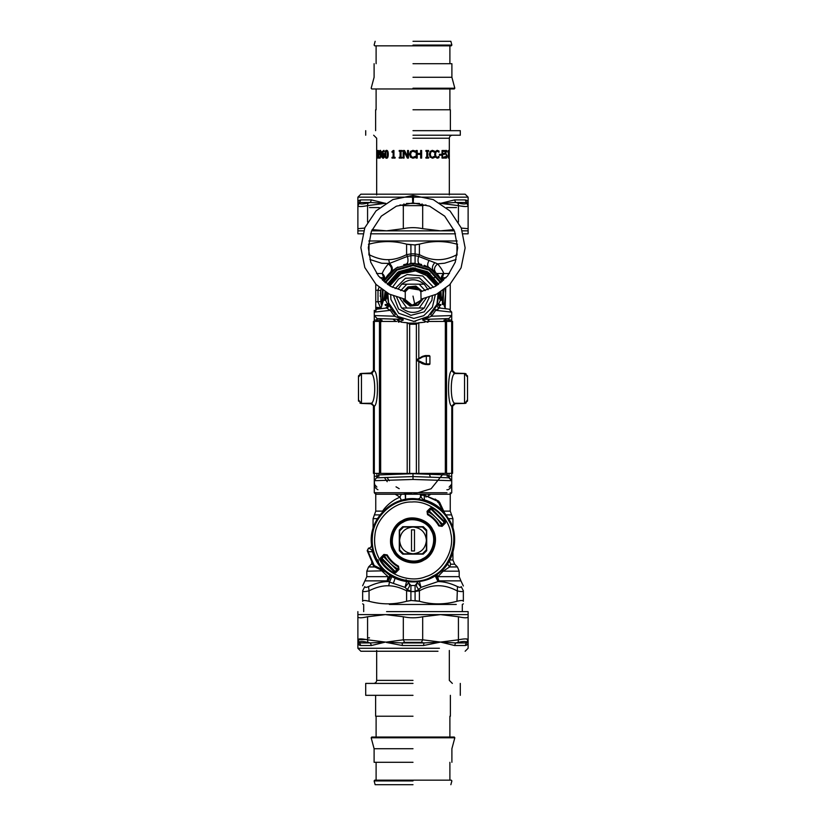 <?xml version="1.0" encoding="UTF-8"?>
<svg xmlns="http://www.w3.org/2000/svg" width="826" height="826" viewBox="0 0 826 826"><rect width="100%" height="100%" fill="white"/><g stroke="black" fill="none" stroke-linecap="round" stroke-linejoin="round"><path stroke-width="1.24" d="M384.462 477.552L387.218 481.682M403.233 492.73L413 494.227L431.089 488.775L443.51 473.401M446.876 489.756L448.043 489.756C450.542 488.434 451.77 486.566 451.729 484.139L451.316 485.667M377.947 489.756C375.458 488.434 374.23 486.566 374.271 484.139L376.883 487.092M447.258 473.391L447.258 474.94L413 473.69L413 479.462L374.271 480.711L374.684 485.667M413 473.69L378.742 474.94L374.271 480.711L376.501 477.831L374.271 480.711L374.271 473.37M447.258 474.94L449.499 477.831L413 476.581L376.501 477.831M440.681 305.465L438.162 305.135L437.016 304.133C436.624 306.167 437.45 307.468 439.494 308.005L435.715 310.328L431.482 316.213L430.811 314.097L434.889 308.831L435.715 310.328L451.729 312.135L451.729 315.563L448.859 318.547L423.914 319.414L422.613 319.972L427.455 322.223L428.725 319.249M451.729 321.397L451.729 315.563L431.482 316.213L422.613 319.972M425.328 318.216L425.844 318.66M423.697 319.053L422.943 319.394M426.278 317.659L425.762 317.969M424.74 273.654L436.169 285.879L429.355 276.762L415.561 270.897L400.858 273.871L389.831 285.879M387.828 293.323L388.571 302.781L397.987 316.492L413.878 321.407L428.033 316.472L436.923 304.391L438.172 293.323L439.99 297.845L438.307 295.068M387.002 292.858L386.01 297.845L386.01 293.963L387.817 293.385L386.01 297.845L387.735 294.376M377.286 309.13L379.103 308.914C380.218 308.965 381.085 307.974 381.715 305.95L383.46 300.313L386.01 297.845L385.618 300.313L387.673 296.1L387.828 298.878M387.879 299.311L388.292 301.666M388.571 302.781L388.974 304.102C389.376 306.167 388.55 307.468 386.506 308.005L376.883 309.182L374.271 312.135L374.271 315.563L377.141 318.547L402.561 319.383L394.518 316.213L390.285 310.328L386.506 308.005L383.047 308.428M374.271 320.013L376.883 320.013L377.141 318.547L374.271 315.563L374.271 321.397L374.271 315.563L394.518 316.213L395.189 314.097L391.101 308.81L390.285 310.328L374.271 312.135L376.883 309.182L374.271 312.135M390.595 307.892L388.974 304.102L385.804 308.088M402.964 319.352L402.055 318.929M413.341 321.417L415.757 321.273M436.541 305.434L435.478 307.757M437.388 302.915L440.196 308.088L439.494 308.005C437.45 307.468 436.624 306.167 437.026 304.102L437.501 302.492M437.759 301.397L438.286 297.566M438.327 296.245L440.382 300.313L439.99 297.845L442.519 300.313L441.125 296.1L440.96 291.671L441.28 297.339M438.327 295.945L438.317 295.336M382.438 318.722L397.275 319.249L398.545 322.223L403.387 319.972L402.561 319.383M377.141 318.547L378.855 318.599M359.052 400.496L361.354 403.449L371.793 403.656M374.271 476.261L376.883 476.261L376.883 473.391M377.141 477.738L376.883 476.261L378.989 476.189M408.003 323.121L417.997 323.121M403.387 319.972L402.086 319.414M413 479.462L451.729 480.711L449.499 477.831M447.011 476.189L451.729 476.261L451.729 480.711L448.859 477.738L449.117 473.391M438.183 293.385L439.05 293.292L438.957 294.583M449.117 487.092L451.729 484.139L451.729 480.711M373.435 321.397L396.748 321.469L373.435 321.397L373.435 370.554L374.209 370.585L371.235 373.558L361.458 373.558L371.349 373.672C375.851 375.097 375.851 401.87 371.349 403.243L361.458 403.356L358.474 400.373L358.474 376.522L358.536 401.075M360.952 403.408L372.278 403.831M360.353 403.14L361.344 403.449M387.043 294.583L387.755 294.035M358.474 400.393L358.474 376.522L361.458 373.558L359.052 376.419M360.342 373.775L361.354 373.455L358.536 375.84M360.952 373.497L372.216 372.96L371.39 373.104L372.35 373.497M385.628 298.207L386.01 293.963M384.875 296.1L385.856 292.177M383.481 300.313L385.618 300.313L387.693 304.526L388.612 302.915M385.102 304.526L387.693 304.526L387.838 305.135L385.319 305.465M388.974 304.102L388.901 306.178M440.898 304.526L438.307 304.526L440.382 300.313L442.519 300.313L441.29 296.978M438.245 294.035L439.99 297.845L439.99 293.963L441.125 296.1M438.998 292.858L439.99 293.963M440.372 298.207L440.144 292.177M449.117 321.397L449.117 320.013L451.729 320.013L451.729 315.563L448.859 318.547L449.117 320.013L443.923 320.199M442.953 308.428L440.196 308.088M449.117 309.182L451.729 312.135L449.117 309.182L439.494 308.005M452.565 321.397L429.252 321.469L452.565 321.397L452.565 370.554L455.549 373.538L464.542 373.538L467.464 375.84M466.948 376.419L464.646 373.455L453.722 373.073M465.048 373.497L465.657 373.775M465.647 403.14L464.646 403.449L467.464 401.075M465.048 403.408L454.207 403.656M466.948 400.496L467.526 400.476M451.729 476.261L451.729 473.37M358.474 400.486L358.577 401.23L358.474 400.486M359.888 403.016L360.714 403.367M359.052 376.522L358.474 376.439M358.474 376.419L358.577 375.685L358.474 376.419M359.888 373.899L360.714 373.548M384.007 299.693L385.04 291.671L384.709 296.782M441.993 299.693L441.29 296.782M442.54 300.313L444.285 305.95C444.915 307.974 445.782 308.965 446.897 308.914L448.714 309.13M467.526 376.419L467.423 375.685L467.526 376.419M466.112 373.899L465.286 373.548M454.61 373.104L464.646 373.455M467.526 400.486L467.423 401.23L467.526 400.486M466.112 403.016L465.286 403.367M453.68 403.986L454.61 403.8M374.271 479.462L374.271 492.73L446.99 492.73M438.699 284.227L427.352 271.702L413 267.789L398.648 271.702L387.301 284.227L397.75 272.25L413 267.789L428.25 272.25L438.699 284.227M400.414 321.448L396.686 319.228M384.761 298.062L384.699 296.297M398.648 271.702L413 267.789L427.352 271.702M438.761 307.819L437.357 310.514M444.285 305.868L445.648 293.292L444.966 288.852M442.292 281.408L429.788 267.944L413 263.329L396.212 267.944L383.708 281.408M381.034 288.852L380.352 293.292L381.591 305.444M444.615 304.742L444.935 303.483M441.518 279.952L441.156 279.322M441.053 279.157L437.749 274.614M437.346 274.16L436.407 273.158M443.5 280.324L442.385 277.712L441.848 280.541C440.712 277.908 441.352 275.554 443.769 273.499C442.881 270.876 440.836 267.676 437.615 263.876C434.29 266.757 433.629 269.596 435.632 272.394L428.715 267.335L424.254 265.311M435.632 272.394L433.423 270.463C431.688 268.419 432.143 265.827 434.796 262.678L418.575 256.401C417.584 260.541 417.904 263.071 419.546 263.99L409.81 263.484M421.632 264.485L419.546 263.99M407.972 263.711L403.646 264.692M397.864 267.025L391.989 270.949M391.803 271.104L388.994 273.788M388.519 274.315L387.446 275.574M387.095 276.029L384.152 280.541C385.288 277.908 384.648 275.554 382.231 273.499C383.119 270.876 385.164 267.665 388.385 263.876C391.71 266.757 392.371 269.596 390.368 272.394L391.204 271.62C393.093 269.162 392.515 266.426 389.48 263.411L381.674 263.257L369.914 259.509M380.228 295.656L380.228 296.41M380.755 308.15L377.998 302.006L377.998 290.194L380.672 290.68L380.993 303.142M381.323 304.495L380.962 303.018M425.245 290.638L419.143 284.175L401.756 284.175L398.39 288.677M396.645 297.164L401.405 307.675M424.244 308.015L401.756 308.015C409.252 313.849 416.748 313.849 424.244 308.015L429.355 297.164M428.095 289.72L424.244 284.175L419.143 284.175M401.756 284.175C409.252 278.352 416.748 278.352 424.244 284.175M374.271 492.73L375.758 494.227L450.242 494.227L451.729 492.73L451.729 479.462M413 553.812C421.084 552.955 425.555 548.485 426.402 540.4L426.402 530.984L422.416 526.998L413 526.998C404.916 527.845 400.445 532.316 399.598 540.4C400.445 548.485 404.916 552.955 413 553.812L403.584 553.812L399.598 549.827L399.598 530.984L403.584 526.998L413 526.998C421.084 527.845 425.555 532.316 426.402 540.4L426.402 549.827L422.416 553.812L413 553.812M414.487 550.963L414.487 529.848L411.513 529.848L411.513 550.963L414.487 550.963M422.241 495.104L423.315 494.629L439.597 502.26L445.049 513.968L442.406 510.282L438.131 501.609L438.513 501.021L422.54 494.454L420.744 495.92L422.54 494.454L420.744 495.92L422.241 495.104L424.285 495.569L424.337 499.864C422.829 499.616 421.632 498.336 420.744 496.003C420.517 497.954 419.422 498.945 417.45 498.966L417.45 498.925C392.071 495.311 367.911 519.471 371.524 544.85C371.545 546.822 370.554 547.917 368.602 548.144L367.219 550.715L373.62 565.913L386.568 572.449L382.882 569.806C377.895 564.654 374.426 558.634 372.464 551.747L368.169 551.685L374.199 565.542L373.62 565.913L371.628 562.547M439.597 502.26L435.137 499.028M444.45 521.588L431.812 508.95M381.55 559.212L382.19 560.235L381.55 559.212M394.188 571.85L382.19 560.235L380.972 558.2L381.684 559.429L384.338 554.865L386.692 555.186C389.48 560.08 393.321 563.921 398.215 566.708L398.535 569.062L397.998 566.75C393.207 563.982 389.418 560.204 386.651 555.402L384.307 555.082M442.106 507.649L444.615 513.029L449.602 520.401C459.39 535.867 454.331 561.938 439.484 572.625C426.113 585.128 399.557 585.035 386.279 572.439L383.378 569.32L382.882 569.806L374.199 565.542L374.859 566.997L373.62 565.913M367.694 549.641L367.219 550.715L368.169 551.685L367.694 549.641L368.602 548.144C370.926 549.042 372.216 550.24 372.464 551.747L373.135 551.551L371.524 544.85C371.514 546.822 370.523 547.927 368.561 548.144M431.957 530.044C427.682 520.204 411.565 515.476 402.644 521.443C392.804 525.718 388.075 541.846 394.043 550.756C398.318 560.596 414.435 565.325 423.356 559.357C433.196 555.082 437.925 538.965 431.957 530.044M402.716 526.699L423.284 526.699L426.701 530.127L426.701 550.684L423.284 554.112L402.716 554.112L399.299 550.684L399.299 530.127L402.716 526.699M445.049 513.968L441.92 510.778C436.851 505.884 430.935 502.466 424.151 500.535L417.45 498.966M387.157 572.821L386.279 572.439M420.744 496.003L420.744 495.961C420.517 497.923 419.422 498.914 417.45 498.925M424.151 500.535L424.337 499.864C431.234 501.826 437.253 505.305 442.406 510.282L441.92 510.778M443.923 522.455L444.316 521.371L445.028 522.6L443.923 522.455L441.765 525.646C438.554 519.523 433.887 514.846 427.754 511.635L430.945 509.477L430.821 508.382L432.648 508.166C437.842 511.366 442.044 515.558 445.235 520.762L445.018 522.59L444.347 521.413M384.235 555.155C387.446 561.288 392.113 565.955 398.246 569.166L395.055 571.324L395.179 572.418L393.352 572.635C388.158 569.444 383.956 565.242 380.765 560.049L380.982 558.221L382.077 558.345M432.958 507.66C438.234 510.902 442.499 515.166 445.741 520.452L445.441 523.003L442.086 526.358L438.792 525.914C436.056 521.113 432.287 517.344 427.496 514.608L427.042 511.325L430.398 507.959L432.958 507.66L432.834 509.59L430.945 509.477M393.042 573.151C387.766 569.899 383.501 565.634 380.259 560.358L380.559 557.798L383.914 554.442L387.208 554.896C389.944 559.698 393.713 563.456 398.504 566.192L398.958 569.486L395.602 572.841L393.042 573.151L393.166 571.22L395.055 571.324M444.316 521.371L443.81 520.566L445.741 520.452M387.208 554.896L386.651 555.402M398.504 566.192L397.998 566.75M398.958 569.486L398.535 569.062L395.179 572.418L395.602 572.841M380.259 560.358L382.19 560.235M380.559 557.798L380.982 558.221L384.338 554.865L383.914 554.442M445.441 523.003L445.018 522.59L441.662 525.945L439.308 525.615C436.52 520.721 432.679 516.88 427.785 514.092L427.465 511.738L428.002 514.061C432.793 516.818 436.582 520.607 439.349 525.408L442.086 526.358M427.496 514.608L428.002 514.061M427.042 511.325L427.465 511.738L430.821 508.382L430.398 507.959M438.792 525.914L439.349 525.408M367.219 550.684L368.51 548.144M380.239 569.506L374.859 566.997M438.782 501.217L437.708 502.27M428.126 495.982L430.831 494.227M445.173 308.077L445.741 288.243M442.86 524.531L428.87 510.54M383.14 556.27L397.13 570.26M381.416 557.787L395.623 571.984M444.12 522.197L431.203 509.291M406.072 579.718L410.914 585.51L415.086 585.51L417.46 582.506L420.971 587.379L438.028 581.566L438.833 580.874L437.026 574.504M463.355 585.985L460.929 580.874L438.833 580.874L435.942 575.237M419.257 580.946L420.971 587.379L418.823 589.506C416.707 587.234 416.015 585.5 416.738 584.312L416.903 584.106M417.44 582.784L417.863 581.824M375.758 284.154L375.758 308.274L380.012 308.645M406.743 580.946L405.029 587.379L407.177 589.506C409.293 587.234 409.985 585.5 409.262 584.312L409.273 584.323M408.137 581.824L408.56 582.784L405.029 587.379L393.352 583.404L395.158 578.107M415.086 268.749L415.086 267.872M434.796 262.678L437.615 263.876L444.656 263.195L456.086 259.509M460.929 580.874L459.184 576.662L437.894 576.662L443.139 571.179L449.602 566.956L450.686 564.199L449.107 559.976M435.116 575.763L438.028 581.566C443.996 581.576 450.48 583.249 457.47 586.574C459.772 587.637 461.011 587.637 461.176 586.574C461.744 579.811 461.744 579.811 461.176 586.574L463.355 590.786C463.355 584.023 463.355 584.023 463.355 590.786L463.355 601.276C463.19 600.244 461.053 600.244 456.954 601.276C444.429 604.735 431.915 604.735 419.401 601.276L410.914 600.461L410.914 591.509L406.599 590.786L406.599 601.276C394.085 604.704 381.571 604.704 369.046 601.276C364.947 600.244 362.81 600.244 362.645 601.276C362.645 604.704 362.645 604.704 362.645 601.276C362.645 604.704 362.645 604.704 362.645 601.276L362.645 590.786L362.645 601.276M418.575 256.401L415.086 255.719L415.086 253.933L419.401 254.656L418.575 256.401M449.602 566.956L457.439 566.956L449.602 566.956L447.465 563.89M459.184 576.662L459.184 571.179L443.139 571.179L442.488 569.899M408.426 581.865L408.622 583.094M424.667 494.227L426.061 497.097M420.713 494.423L420.444 497.262L420.506 495.053M420.517 495.022L420.692 494.454M415.086 591.333L418.823 589.506L419.401 590.786C431.915 584.023 444.44 584.023 456.954 590.786C461.073 591.85 463.2 591.85 463.355 590.786M415.086 585.51L415.086 591.509L419.401 590.786L419.401 601.276L415.086 600.574M380.425 569.589L388.106 576.662L387.167 580.874L389.459 582.072L388.736 585.789C394.095 585.84 400.042 587.503 406.599 590.786L407.177 589.506L410.914 591.333M410.914 585.51L410.914 591.509L415.086 591.509L415.086 600.461M410.914 253.933L410.914 255.719L407.425 256.401L389.48 263.411L388.736 259.653C394.095 259.601 400.042 257.929 406.599 254.656L410.914 253.933M415.086 244.857L419.401 244.166L415.086 244.971L406.599 244.166L406.599 254.656L407.425 256.401C408.416 260.541 408.096 263.071 406.454 263.99M410.914 244.971L410.914 263.298L415.086 263.298L410.914 263.391M415.086 244.971L415.086 263.391M375.758 290.318L377.998 290.194L379.072 287.252M375.758 284.825L376.408 284.805M375.758 307.365L381.199 307.633M391.999 576.445L389.459 582.072L393.352 583.404M457.47 586.574L456.954 601.276M410.914 600.574L406.599 601.276L410.914 600.461M390.884 575.763L387.972 581.566C382.004 581.576 375.52 583.249 368.53 586.574C366.217 587.647 364.978 587.647 364.824 586.574C364.256 579.811 364.256 579.811 364.824 586.574L362.645 590.786C362.645 584.023 362.645 584.023 362.645 590.786C362.79 591.85 364.927 591.85 369.046 590.786L369.046 601.276M389.356 604.456L456.272 604.456L389.356 604.456M457.563 244.32L456.954 244.166C444.429 240.696 431.915 240.696 419.401 244.166L419.401 254.656C431.915 261.408 444.429 261.408 456.954 254.656L457.077 255.007M410.914 244.857L406.599 244.166C394.085 240.738 381.56 240.738 369.046 244.166L368.437 244.32M368.809 240.975L457.191 240.975M405.545 495.435L405.494 499.369L405.225 494.289M380.672 301.511L375.758 301.872M405.236 494.309L405.442 494.846M405.452 494.877L405.545 495.414M401.364 500.35L399.939 497.097L401.333 494.227M369.046 244.166L368.923 255.007M378.638 563.487L378.132 559.842M362.645 585.768L366.816 576.662L366.816 571.179L383.068 570.828M365.071 580.874L387.167 580.874L390.058 575.237M368.53 586.574L369.046 590.786C376.264 587.172 382.83 585.51 388.736 585.789M463.355 601.276C463.355 604.704 463.355 604.704 463.355 601.276C463.355 604.704 463.355 604.704 463.355 601.276M373.104 602.247L376.171 602.835M376.233 602.846L379.31 603.31M395.706 242.049L393.248 241.801M379.919 277.712L383.615 277.712L384.152 280.541M395.148 494.196L399.939 497.097L395.148 499.462C389.676 502.889 385.474 506.782 382.552 511.118L382.748 511.686M410.914 268.749L410.914 267.872M376.532 273.499L382.231 273.499L383.615 277.712L382.5 280.324M361.458 373.558L361.458 403.356L371.235 403.356L374.209 406.33L370.451 403.336M370.451 373.538L373.435 370.554M404.048 322.512L407.672 322.801L409.655 324.246L409.624 473.422L452.565 473.35L452.565 406.309L455.549 403.336M424.884 322.171L418.328 322.811L416.376 324.246L409.624 324.246L407.672 322.811L401.044 322.161M422.2 322.491L418.328 322.801L416.345 324.246L409.655 324.236M374.323 321.428L374.323 370.719C378.504 372.412 378.504 404.554 374.323 406.206L374.209 406.33M452.565 370.554L451.677 370.719C447.496 372.412 447.496 404.554 451.677 406.206L454.651 403.243L464.542 403.356L454.765 403.356L451.791 406.33L452.565 406.309M451.677 321.428L451.677 370.719L454.651 373.672C450.149 375.097 450.149 401.87 454.651 403.243M358.474 376.542L358.474 400.373L361.458 403.356M371.349 403.243L374.323 406.206L374.323 473.37L409.624 473.422M373.435 406.309L373.435 473.35L374.323 473.37M451.791 370.585L454.651 373.672M426.195 364.514L425.493 363.915L426.319 363.915L426.195 364.514C428.787 364.772 430.026 364.576 429.923 363.905L425.411 364.514L422.427 363.708L416.965 360.559L416.965 359.527L422.427 356.367L429.324 355.562L429.923 356.151L429.923 363.905L426.319 363.915L426.319 356.171L429.923 356.161L429.324 355.562M418.328 322.801L421.962 322.512M467.526 376.522L464.542 373.538L464.542 403.356L467.526 400.373L464.542 403.356M467.526 376.542L467.526 400.373M425.493 363.915L417.109 360.043L422.736 356.884L426.319 356.171L426.195 355.572L429.324 355.572M425.411 364.514L422.427 363.708L416.965 360.559L416.965 359.527L416.965 360.559L416.965 359.527L422.427 356.367L426.195 355.572M416.965 360.559L416.965 359.527L422.427 356.367L425.276 355.572L425.493 356.171M413.65 195.525L413.186 202.969L413.361 195.525L433.268 199.624L450.098 211.033L461.28 227.986L465.141 247.914L461.084 267.83L449.705 284.681L436.593 294.159L421.208 299.146M412.35 195.525L412.814 202.969L412.35 195.525L412.814 202.969L396.397 206.17L381.302 216.154L371.411 231.311L368.313 247.759L370.74 262.203L378.463 276.029L390.77 286.426L405.256 291.63L405.256 300.561L404.585 299.115L411.854 304.959L415.509 304.68M420.372 291.051L420.764 291.671L435.23 286.426L447.537 276.029L455.26 262.203L457.687 247.759L454.589 231.311L444.698 216.154L429.603 206.17L413.186 202.969M405.122 300.313C407.383 303.968 410.646 305.475 414.9 304.835L421.074 299.921L420.878 291.888C417.832 287.314 413.774 286.106 408.715 288.253L405.122 291.888M422.292 291.371L415.932 286.095L408.003 286.942L403.707 291.371M402.933 298.816L403.852 301.098L410.068 306.105L417.997 305.248L423.067 298.816M408.715 288.253L419.525 289.988M446.68 207.584L456.499 207.584M369.501 207.584L379.32 207.584M460.288 205.984L465.554 206.552M467.093 200.594L465.141 199.913C467.175 200.129 468.177 201.276 468.115 203.361L468.115 205.633C467.867 206.851 464.646 206.851 458.43 205.633L458.11 203.051L455.673 202.494L466.545 202.494L468.115 203.361L466.545 202.494L466.525 203.051L468.115 205.633L468.115 228.678L461.321 228.079M468.115 205.633L468.115 197.166L465.141 194.193L360.859 194.193L357.885 197.166L468.115 197.166M422.076 203.898L422.685 205.633L422.685 228.678C416.232 227.305 409.768 227.305 403.315 228.678L403.315 205.633L403.924 203.898M425.958 204.889L422.685 205.633L403.315 205.633L400.042 204.889M364.679 228.079L357.885 228.678L357.885 205.633L359.475 203.051L359.455 202.494L357.885 203.361L357.885 205.633L357.885 203.361L359.455 202.494L360.859 199.913L371.452 199.913L385.443 203.361L370.327 202.494L367.89 203.051L367.57 205.633C361.354 206.851 358.133 206.851 357.885 205.633L357.885 203.361C357.823 201.276 358.825 200.129 360.859 199.913M370.513 233.81L455.487 233.81M463.262 233.81L468.115 233.81L468.115 228.678L468.115 230.836L462.353 230.836M363.657 230.836L357.885 230.836L357.885 228.678L357.885 233.81L362.738 233.81M371.597 230.836L454.403 230.836M372.113 229.618L386.568 230.826L403.315 228.678M422.685 228.678L440.557 230.836L453.887 229.618M439.422 202.928L440.557 203.361L454.548 199.913L465.141 199.913L466.545 202.494M359.455 202.494L370.327 202.494L371.452 199.913M367.57 222.091L367.57 205.633L385.639 203.279M454.548 199.913L455.673 202.494L440.557 203.361L458.43 205.633L458.43 222.08M369.501 637.848L367.57 637.848M365.866 639.479L357.885 639.809C358.133 638.581 361.354 638.581 367.57 639.809L367.89 642.391L370.327 642.938L385.443 642.081L402.128 642.938L404.585 642.391L403.315 639.809L403.315 616.764C409.768 618.137 416.232 618.137 422.685 616.764L422.685 639.809L421.415 642.391L423.872 642.938L440.557 642.081L455.673 642.938L458.11 642.391L458.43 639.809C464.646 638.581 467.867 638.581 468.115 639.809L466.163 638.901M386.506 642.07L403.315 639.809L422.685 639.809L440.557 642.081L423.583 645.519L402.417 645.519L386.465 642.463M458.43 616.764C464.635 618.137 467.867 618.137 468.115 616.764L468.115 639.809L466.525 642.391L466.545 642.938L468.115 642.081C468.177 644.166 467.175 645.312 465.141 645.519L454.548 645.519L440.557 642.081L458.43 639.809L458.43 616.764L440.557 614.606L357.885 614.606L357.885 616.764C358.133 618.137 361.365 618.137 367.57 616.764L367.57 639.809L385.443 642.081L371.452 645.519L360.859 645.519C358.825 645.312 357.823 644.166 357.885 642.081L357.885 611.622M422.685 616.764L440.557 614.606L468.115 614.606L468.115 616.764L468.115 611.622L386.578 611.622M403.315 616.764L385.443 614.606L367.57 616.764M359.475 642.391L357.885 639.809L357.885 642.081L359.455 642.938L359.475 642.391C359.744 641.162 362.542 641.162 367.89 642.391M468.115 639.809L468.115 642.091M465.141 645.519L466.545 642.938L455.673 642.938L454.548 645.519M423.583 645.519L423.872 642.938L402.128 642.938L402.417 645.519M371.452 645.519L370.327 642.938L359.455 642.938L360.859 645.519M359.455 642.938L358.422 643.144M439.422 648.265L357.885 648.265L360.859 651.249L437.997 651.249M413 138.241L449.323 138.241C449.52 136.414 450.521 135.402 452.349 135.216M449.272 157.621L448.9 156.362M449.303 154.916L449.323 138.241M448.941 151.241L449.282 154.008M449.313 151.241L448.941 153.615M446.856 157.518L446.092 158.21L444.987 157.621L444.987 156.362L446.061 157.343L446.721 156.073L445.018 152.542L446.133 150.373L446.99 150.859L446.99 152.067L446.164 151.241L445.493 152.428L447.093 155.918L446.856 157.518L445.741 158.21M441.301 154.307L441.301 155.226L439.411 155.226L439.411 154.307L441.301 154.307M433.423 157.993L430.191 157.219L429.344 154.297L430.181 151.416L432.308 150.373L434.249 151.013L434.249 152.221L432.308 151.23L430.862 152.005L430.274 154.297L430.893 156.589L432.308 157.343L434.249 156.362L434.249 157.559L432.091 158.21M421.642 150.508L421.642 158.076L420.661 158.076L420.661 154.369L417.223 154.369L417.223 158.076L416.221 158.076L416.221 150.508L417.223 150.508L417.223 153.471L420.661 153.471L420.661 150.508L421.642 150.508M408.457 150.508L408.457 158.076L407.342 158.076L404.059 151.55L404.059 158.076L403.15 158.076L403.15 150.508L404.534 150.508L407.528 156.496L407.528 150.508L408.457 150.508M395.107 157.301L395.107 158.076L391.989 158.076L391.989 157.301L393.124 157.301L393.124 152.232L391.989 152.232L391.989 151.54L393.29 150.487L393.95 150.487L393.95 157.301L395.107 157.301M386.547 150.353C387.693 150.353 388.261 151.664 388.261 154.286C388.261 156.961 387.683 158.272 386.547 158.231C385.443 158.251 384.916 156.94 384.947 154.297C384.916 151.612 385.453 150.301 386.547 150.353M383.966 153.688L384.462 155.618L384.028 157.518L383.047 158.231L382.128 157.549L381.695 154.751L382.128 151.581L384.069 150.466L382.242 153.77L383.966 153.688M379.485 154.896L379.444 151.065L380.125 150.353L380.879 151.034L380.879 157.012L379.423 158.117L380.776 154.823L379.485 154.896L380.476 150.353M377.43 150.508L376.79 158.076L376.79 150.508L377.43 150.508M378.762 157.301L378.762 158.076L377.709 158.076L378.112 150.487L378.762 157.301M401.963 157.301L401.963 158.076L399.206 158.076L399.206 157.301L400.104 157.301L400.104 151.282L399.206 151.282L399.206 150.508L401.963 150.508L401.963 151.282L401.044 151.282L401.044 157.301L401.963 157.301M413 158.21L410.522 157.219L409.593 154.297L410.522 151.416L412.948 150.373L415.282 151.013L415.282 152.221L412.948 151.23L411.276 152.005L410.594 154.297L411.296 156.589L412.948 157.343L415.282 156.362L415.282 157.559L412.928 158.21L410.501 157.219L409.551 154.297L410.491 151.416L413 150.373M428.611 157.301L428.611 158.076L425.917 158.076L425.917 157.301L426.815 157.301L426.815 151.282L425.917 151.282L425.917 150.508L428.611 150.508L428.611 151.282L427.744 151.282L427.744 157.301L428.611 157.301M438.265 157.993L435.416 157.219L434.662 154.297L435.405 151.416L437.295 150.373L438.978 151.013L438.978 152.221L437.284 151.23L436.014 152.005L435.488 154.297L436.035 156.589L437.284 157.343L438.978 156.362L438.978 157.559L437.026 158.21M444.636 158.076L442.044 158.076L442.044 150.508L444.636 150.508L444.636 151.406L442.643 151.406L442.643 153.471L444.512 153.471L444.512 154.369L442.643 154.369L442.643 157.177L444.636 157.177L444.636 158.076M449.189 150.508L449.189 158.076L448.539 151.55L448.332 158.076L448.332 150.508L449.096 156.496L448.817 150.508M413 135.216L460.299 135.216L413 135.216M446.164 151.241L445.152 152.428L446.742 155.918L446.505 157.518M445.792 150.373L446.99 152.067M445.018 156.362L446.061 157.343M441.001 154.307L441.001 155.226M434.249 156.362L433.216 157.993M432.308 151.23L430.676 152.005L430.098 154.297L430.697 156.589L432.308 157.343M432.112 150.373L434.022 151.013L434.249 152.221M421.549 150.508L421.549 158.076M417.182 150.508L417.223 153.471M417.223 154.369L417.182 158.076M407.528 156.496L407.579 150.508M403.253 158.076L403.253 150.508M407.394 158.076L404.059 151.55M392.205 152.232L393.496 150.487M393.124 157.301L393.124 152.232M392.205 158.076L392.205 157.301M386.547 157.394L387.59 156.599L387.776 154.286L387.59 151.984L386.547 151.189L385.783 151.994L385.783 156.579L386.547 157.394L387.322 156.599L387.322 151.984L386.547 151.189M386.826 158.231C385.732 158.251 385.205 156.94 385.236 154.297C385.215 151.612 385.742 150.301 386.826 150.353M383.047 157.405L384.142 155.66L383.842 154.348L382.242 154.503L383.047 157.405L383.532 154.348M383.842 154.348L382.975 154.08M382.242 153.77L383.419 153.244M384.038 151.447L383.47 151.241M383.357 158.231L382.448 157.549L382.025 154.751L382.448 151.581L383.863 150.363M380.177 154.503L381.116 154.09L380.879 151.612L380.125 151.179L379.774 154.245L380.776 154.09L380.549 151.612M380.879 151.612L380.125 151.179M380.425 155.35L379.836 154.896M379.815 157.343L380.776 154.823M380.105 158.22L379.423 157.146M377.172 154.431L377.172 153.533M377.172 151.406L377.172 150.508M377.802 151.406L377.265 151.406M378.081 152.232L378.473 150.487M378.081 158.076L378.081 157.301M399.35 151.282L399.35 150.508M400.104 157.301L400.104 151.282M399.35 158.076L399.35 157.301M415.261 156.362L415.261 157.559L412.938 158.21M412.948 150.373L415.261 151.013L415.261 152.221M428.457 157.301L428.457 158.076M427.744 151.282L427.744 157.301M428.457 150.508L428.457 151.282M438.978 156.362L437.997 157.993M437.284 151.23L435.777 152.005L435.261 154.297L435.798 156.589L437.284 157.343M437.037 150.373L438.709 151.013L438.978 152.221M444.305 157.177L444.305 158.076M442.643 154.369L442.643 157.177M444.181 153.471L444.181 154.369M442.643 151.406L442.643 153.471M444.305 150.508L444.305 151.406M413 130.673L460.299 130.673L413 130.673M413 109.786L450.387 109.786L413 109.786M374.106 63.695L374.106 77.272L371.173 88.217L371.762 88.971L454.238 88.971L454.827 88.217L413 88.217M413 77.272L451.894 77.272L413 77.272M413 63.695L451.894 63.695L413 63.695M375.138 41.3L374.126 45.079L374.705 45.843L451.295 45.843L451.874 45.079L413 45.079M413 41.3L450.862 41.3L413 41.3M413 680.387L376.677 680.387C376.48 682.204 375.479 683.216 373.651 683.412M413 683.412L365.701 683.412L413 683.412M413 695.327L365.701 695.327L413 695.327M413 716.214L375.613 716.214L413 716.214M451.894 762.305L451.894 748.728L454.827 737.783L454.238 737.029L371.762 737.029L371.173 737.783L454.827 737.783L413 737.783M413 748.728L374.106 748.728L413 748.728M413 762.305L374.106 762.305L413 762.305M450.862 784.7L451.874 780.921L451.295 780.157L374.705 780.157L374.126 780.921L413 780.921M413 784.7L375.138 784.7L413 784.7M399.206 488.693L396.026 486.834M389.304 480.722L387.002 477.469M429.427 474.289L430.418 477.17M428.002 322.202L429.324 319.228M376.883 321.397L376.883 320.013L382.077 320.199M425.039 322.15L424.74 321.066M389.077 285.414L399.051 273.922L413 269.895L426.949 273.922L436.923 285.414M466.948 400.393L467.526 400.393M437.966 284.733L427.476 272.797L413 268.667L398.524 272.797L388.034 284.733M376.883 318.526L376.883 319.239M396.005 321.469L392.908 319.094M382.861 301.015L383.016 290.318M385.474 282.864L396.996 270.081L413 265.559L429.004 270.081L440.526 282.864M442.984 290.318L442.354 304.526M443.128 304.526L443.655 289.833M441.125 282.389L429.303 269.4L413 264.816L396.697 269.4L384.875 282.389M382.345 289.833L382.283 301.996M406.857 284.175L400.755 290.638M399.743 298.083L406.857 308.015M419.143 308.015L426.257 298.083M432.37 296.069L431.895 300.323L424.254 311.856L410.873 315.346L398.576 309.017L393.63 296.069M395.138 288.625L405.452 278.259L419.278 277.773L430.862 288.625M390.698 294.789L390.905 299.456L398.731 313.291L413.774 318.433L423.717 315.708L432.39 307.2L435.302 294.789M433.557 287.345L422.705 275.967L407.094 274.542L398.555 279.054L392.443 287.345M379.279 558.83C386.485 574.462 410.14 583.476 425.917 576.589C442.499 571.922 455.095 549.971 450.769 533.297C448.745 516.198 429.035 500.329 411.895 501.991C394.683 501.31 375.923 518.294 374.89 535.485C373.889 543.725 375.355 551.51 379.279 558.83M372.526 535.176C371.473 543.931 373.022 552.191 377.183 559.966C385.267 578.561 415.726 587.503 432.566 576.218C451.161 568.143 460.103 537.685 448.817 520.834C441.693 506.131 421.343 496.488 405.463 500.298C389.273 502.518 373.817 518.893 372.526 535.176M432.741 529.621C438.957 538.903 434.032 555.692 423.779 560.142C414.497 566.357 397.709 561.432 393.259 551.19C387.043 541.897 391.968 525.119 402.221 520.659C411.503 514.443 428.291 519.368 432.741 529.621M431.172 530.478C427.073 521.041 411.616 516.508 403.078 522.228C393.641 526.327 389.108 541.784 394.828 550.333C398.927 559.76 414.384 564.303 422.922 558.572C432.359 554.473 436.892 539.027 431.172 530.478M383.378 569.32C378.484 564.251 375.066 558.335 373.135 551.551M445.028 513.689L445.42 514.567M443.727 511.118L450.242 511.118L450.242 492.73M436.737 273.499L449.468 273.499L443.769 273.499L442.385 277.712L446.081 277.712M434.517 277.712L433.361 277.712M430.036 273.499L428.549 273.499M449.829 559.976L452.927 559.976L452.927 552.48M448.59 518.656L452.927 518.656L448.59 518.656M450.686 564.199L454.672 564.199L452.927 559.976M452.927 528.32L452.927 518.656L451.585 514.887L445.999 514.887M429.066 260.335C427.321 263.711 427.207 266.055 428.715 267.335M429.004 495.445L428.529 494.227M415.086 591.581L410.914 591.581M415.086 255.616L410.914 255.616M415.086 253.85L410.914 253.85M369.046 254.656C376.274 258.27 382.83 259.932 388.736 259.653M456.954 244.166L456.954 254.656M377.41 518.656L373.073 518.656L373.073 528.32M374.787 566.956L368.561 566.956L371.328 564.199L372.557 564.199M382.861 571.179L383.822 571.179M366.816 576.662L388.106 576.662M380.001 514.887L374.415 514.887L375.758 511.118L382.552 511.118M374.209 370.585L371.349 373.672M379.454 321.448L379.454 473.391M380.672 321.448L380.672 473.401M416.376 324.246L416.376 473.422M418.803 322.78L418.803 358.463M418.803 361.623L418.803 473.422M407.197 322.78L407.197 473.422M451.677 473.37L451.791 406.33M446.546 321.448L446.546 473.391M445.328 321.448L445.328 473.401M455.549 373.538L464.542 373.558M425.411 355.572L426.939 355.562M422.427 356.367L422.736 356.884M413 296.1L414.9 304.835M403.408 298.909L404.234 300.891L410.192 305.682L417.791 304.866L422.592 298.909M421.849 291.464L415.808 286.508L408.209 287.324L404.151 291.464M404.781 291.588L408.509 287.871L419.432 289.276L421.219 291.588M421.9 299.033L421.466 300.106L411.802 305.393L404.1 299.033M359.475 203.051C359.744 204.27 362.542 204.27 367.89 203.051M406.516 203.444L419.484 203.444M458.11 203.051C463.458 204.27 466.256 204.27 466.525 203.051M466.525 642.391C466.256 641.162 463.458 641.162 458.11 642.391M421.415 642.391L404.585 642.391M378.742 473.391L378.742 474.94M444.285 321.582C444.811 319.569 445.772 318.578 447.155 318.599M391.111 308.831L392.959 311.578M374.271 315.563L374.271 310.328M381.715 321.582C381.013 319.445 380.053 318.454 378.845 318.599M450.242 284.154L450.242 309.564M459.184 571.179L457.439 566.956L454.672 564.199M451.585 514.887L450.242 511.118M420.444 495.755L420.444 497.262M362.645 603.858L363.688 604.456L363.688 611.622M463.355 603.858L462.312 604.456L462.312 611.622M405.556 498.697L405.556 495.755M371.328 564.199L372.051 563.322M366.816 571.179L368.561 566.956M373.073 518.656L374.415 514.887M375.758 308.274L375.758 311.97M375.758 511.118L375.758 492.73M407.672 322.801L403.811 322.491M416.965 359.527L416.665 360.043M404.792 299.146L389.252 294.077L376.047 284.443L364.803 267.541L360.859 247.624L364.824 227.728L376.067 210.857L392.908 199.551L412.783 195.525M357.885 203.361L357.885 197.166M468.115 642.081L468.115 648.265L465.141 651.249M357.885 642.081L357.885 648.265M376.677 194.988L376.677 138.241L373.651 135.216M449.323 194.988L449.323 158.189M449.323 157.301L449.323 154.607M460.299 130.673L460.299 135.216M365.701 130.673L365.701 135.216M450.387 109.786L450.387 130.673M375.613 109.786L375.613 130.673M449.891 88.971L449.891 109.786M376.109 88.971L376.109 109.786M451.894 63.695L451.894 77.272L454.827 88.217M449.891 45.843L449.891 63.695M376.109 45.843L376.109 63.695M450.862 41.3L451.874 45.079M449.323 650.454L449.323 680.387L452.349 683.412M376.677 680.387L376.677 650.454M365.701 695.327L365.701 683.412M460.299 695.327L460.299 683.412M375.613 716.214L375.613 695.327M450.387 716.214L450.387 695.327M376.109 737.029L376.109 716.214M449.891 737.029L449.891 716.214M374.106 762.305L374.106 748.728L371.173 737.783M376.109 780.157L376.109 762.305M449.891 780.157L449.891 762.305M375.138 784.7L374.126 780.921"/></g></svg>
